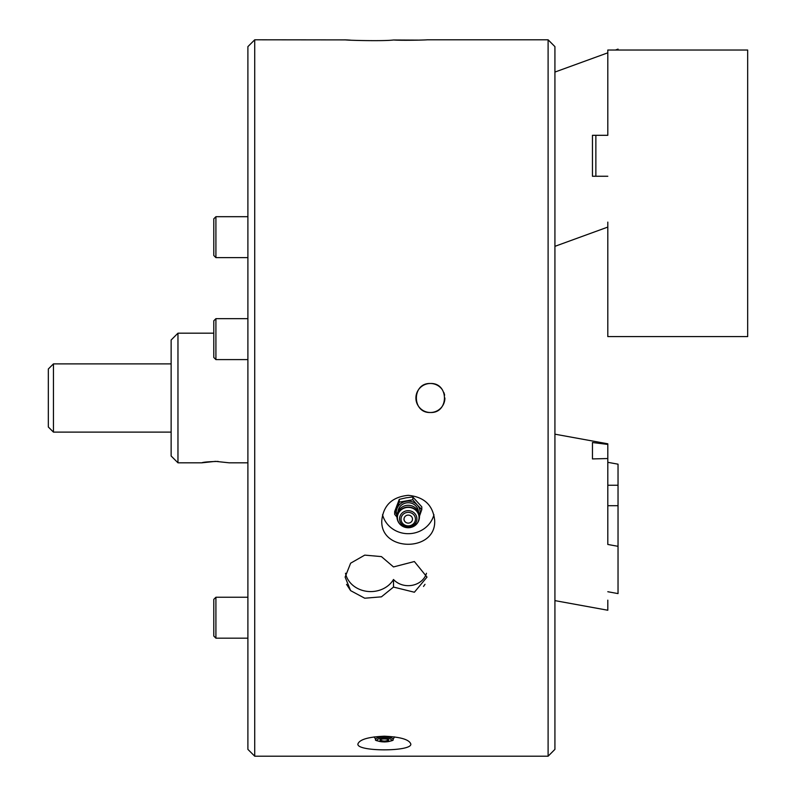 <?xml version="1.0" encoding="UTF-8"?>
<svg xmlns="http://www.w3.org/2000/svg" width="796" height="796" viewBox="0 0 796 796"><rect width="100%" height="100%" fill="white"/><g stroke="black" fill="none" stroke-linecap="round" stroke-linejoin="round"><path stroke-width="1.19" d="M254.72 756.2L247.894 749.374L247.894 46.626L254.72 39.8L254.72 756.2L548.106 756.2L548.106 39.8L426.994 39.8M393.503 39.989C403.353 40.676 427.969 39.939 426.994 39.8C427.959 39.949 403.343 40.676 393.503 39.989C383.065 41.362 343.623 40.238 345.126 39.8C343.633 40.238 383.095 41.362 393.503 39.989L419.412 40.118M254.72 39.8L346.489 39.9M350.558 40.148L346.608 39.9M442.467 389.95A14.497 14.497 0 0 0 417.621 391.164A14.497 14.497 0 0 0 430.407 412.497C449.103 413.393 449.123 382.617 430.417 383.503C411.741 382.597 411.661 413.373 430.407 412.497A14.497 14.497 0 0 0 444.904 398.01M393.503 566.941L414.368 561.528L426.994 577.1L414.388 592.234L393.503 587.07L381.423 596.841L364.727 598.214L350.618 590.642L345.126 577.1L350.628 563.19L364.747 555.12L381.423 556.603L393.503 566.941M423.512 586.443L425.014 584.324M350.608 590.632L346.559 584.363M410.796 743.991C412.428 751.792 356.29 751.802 357.911 743.991C359.484 739.524 368.289 736.927 384.359 736.21C400.398 736.927 409.214 739.514 410.796 743.991M434.676 520.514C436.308 552.195 380.17 552.205 381.791 520.514C383.364 505.311 392.169 496.923 408.239 495.331C424.278 496.903 433.094 505.291 434.676 520.514M345.504 573.259A25.581 22.159 180 0 0 366.916 591.338A25.581 22.159 180 0 0 393.503 579.488L393.503 587.07M548.106 39.8L554.921 46.626L554.921 749.374L548.106 756.2M426.467 573.259A18.766 16.248 -0 0 1 412.238 585.299A18.766 16.248 -0 0 1 393.503 579.488M433.939 514.664A26.437 24.845 0 0 1 408.239 533.688A26.437 24.845 0 0 1 382.528 514.674M444.626 395.174A14.497 14.497 0 0 0 443.81 392.458M554.921 72.068L607.806 52.825M615.487 50.029L618.034 49.103L618.034 50.029L618.034 49.103M607.806 222.104L607.806 336.589L747.673 336.589L747.673 50.029L607.806 50.029L607.806 135.31L592.453 135.31L592.453 176.254L607.806 176.254M607.806 135.31L607.806 57.809M213.786 333.186L177.966 333.186L177.966 462.814L201.846 462.814C203.089 462.138 208.522 461.67 218.144 461.421M247.894 462.814L229.139 462.814L215.487 461.362L201.846 462.814M177.966 462.814L171.14 455.999L171.14 340.001L177.966 333.186M53.441 432.119L48.327 426.994L48.327 369.006L53.441 363.881L53.441 432.119L171.14 432.119M595.866 135.31L595.866 176.254M388.617 740.031A4.269 1.104 -0 0 1 388.13 740.529A4.269 1.104 -0 0 1 384.359 741.116A4.269 1.104 -0 0 1 380.578 740.529A4.269 1.104 -0 0 1 380.09 740.031A4.269 1.104 -0 0 1 384.189 738.937A4.269 1.104 -0 0 1 388.617 740.041A4.269 1.104 -0 0 1 384.359 741.146A4.269 1.104 -0 0 1 380.09 740.041M215.915 638.173L213.786 636.044L213.786 599.368L215.915 597.239L215.915 638.173L247.894 638.173M215.915 257.635L213.786 255.496L213.786 218.83L215.915 216.691L215.915 257.635L247.894 257.635M396.985 516.107A11.94 11.224 -0 0 1 396.975 508.614A11.94 11.224 -0 0 1 406.05 501.311A11.94 11.224 -0 0 1 417.303 505.052L421.79 509.599L419.492 516.077A11.94 11.224 -0 0 1 419.482 516.107M397.224 517.44L394.677 514.355L399.264 502.137L412.825 499.759L417.303 505.052A11.94 11.224 -0 0 1 419.492 516.077M421.79 509.599L421.79 506.833L412.825 496.993L406.05 497.818L399.264 499.371L394.677 511.579L394.677 514.355M406.219 507.221A11.005 10.348 -0 0 1 417.552 511.868A11.005 10.348 -0 0 1 417.124 523.489L410.238 527.569A11.005 10.348 -0 0 1 399.343 523.489A11.005 10.348 -0 0 1 406.219 507.221M417.054 523.579A11.005 10.348 -0 0 1 410.248 527.549A10.816 10.169 180 0 0 416.447 510.942A10.816 10.169 180 0 0 398.03 514.176A10.816 10.169 180 0 0 410.219 527.549C405.791 528.176 402.159 526.823 399.343 523.489A11.253 11.253 0 0 1 414.288 507.082A11.253 11.253 0 0 1 417.034 523.589M398.01 511.858A10.239 9.622 -0 0 1 406.358 502.893A10.239 9.622 -0 0 1 418.457 511.858M412.497 519.111A4.269 4.01 -0 0 1 408.239 523.111A4.269 4.01 -0 0 1 407.452 515.171A4.269 4.01 -0 0 1 412.497 519.111A4.269 4.01 -0 0 1 408.239 523.121A4.269 4.01 -0 0 1 403.97 519.111M399.264 502.137L399.264 499.371M412.825 499.759L412.825 496.993M618.034 505.709L618.034 593.597L618.034 546.325L607.806 544.464L607.806 458.536L607.806 462.317L618.034 464.177L618.034 505.709L607.806 505.709L607.806 544.464M592.453 458.924L607.806 458.536L607.806 444.417L592.453 442.516L592.453 458.924L592.453 442.516M607.806 444.417L607.806 443.8L554.921 434.178L607.806 443.8M607.806 600.144L607.806 610.243L554.921 600.622M607.806 591.726L618.034 593.597M607.806 485.242L618.034 485.242M215.915 359.603L213.786 357.464L213.786 320.798L215.915 318.659L215.915 359.603L247.894 359.603M374.15 736.877L375.782 739.564A8.676 2.249 -0 0 1 384.359 736.967A8.676 2.249 -0 0 1 392.925 739.564L394.557 736.877M384.637 741.902A7.204 1.861 180 0 0 390.448 739.046A7.204 1.861 180 0 0 377.981 739.176A7.204 1.861 180 0 0 384.637 741.902M409.831 526.843A8.676 8.159 -0 0 1 400.05 516.107A8.676 8.159 -0 0 1 414.825 513.519A8.676 8.159 -0 0 1 409.831 526.843M409.552 525.768A7.204 6.766 180 0 0 413.701 514.713A7.204 6.766 180 0 0 401.443 516.863A7.204 6.766 180 0 0 409.552 525.768M554.921 246.332L607.806 227.079M53.441 363.881L171.14 363.881M375.782 739.564C374.309 740.33 377.274 741.136 384.657 741.962C391.383 741.126 394.139 740.33 392.925 739.564M380.13 739.892A8.189 8.189 0 0 0 388.577 739.892M215.915 597.239L247.894 597.239L215.915 597.239L213.786 599.368M215.915 318.659L247.894 318.659L215.915 318.659L213.786 320.798M215.915 216.691L247.894 216.691L215.915 216.691L213.786 218.83"/></g></svg>
